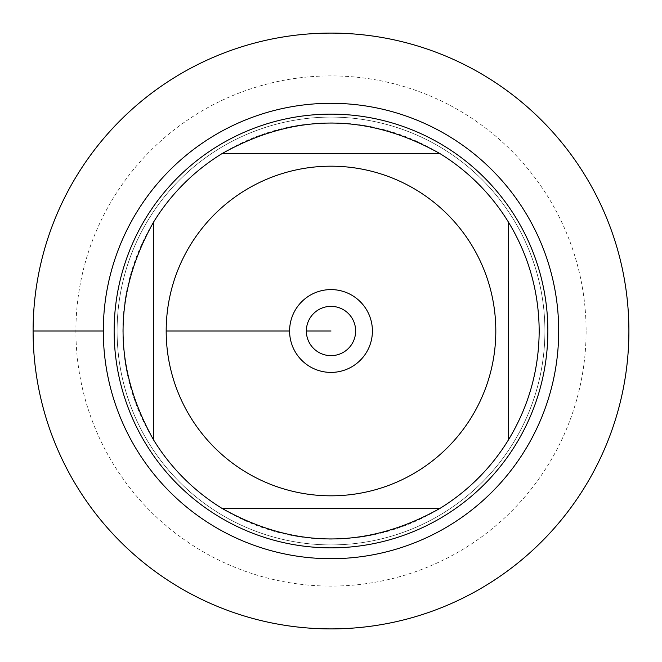 <?xml version="1.0" encoding="UTF-8"?>
<svg xmlns="http://www.w3.org/2000/svg" width="662" height="662" viewBox="0 0 662 662"><rect width="100%" height="100%" fill="white"/><g stroke="black" fill="none" stroke-linecap="round" stroke-linejoin="round"><path stroke-width="0.5" stroke-dasharray="3.31 2.48" d="M33.1 331A297.9 297.9 0 0 0 479.95 588.99A297.9 297.9 0 0 0 479.95 73.01A297.9 297.9 0 0 0 33.1 331L103.297 331M117.1 331A213.9 213.9 0 0 1 437.954 145.756A213.9 213.9 0 0 1 437.954 516.244A213.9 213.9 0 0 1 117.1 331A213.9 213.9 0 0 0 437.954 516.244A213.9 213.9 0 0 0 437.954 145.756A213.9 213.9 0 0 0 117.1 331A213.9 213.9 0 0 0 437.954 516.244A213.9 213.9 0 0 0 437.954 145.756A213.9 213.9 0 0 0 117.1 331M114.137 331A216.863 216.863 0 0 0 331 547.863A216.863 216.863 0 0 0 547.863 331A216.863 216.863 0 0 0 331 114.137A216.863 216.863 0 0 0 114.137 331M222.101 153.567L439.899 153.567A208.182 208.182 0 0 0 222.101 153.567M153.567 439.899L153.567 222.101A208.182 208.182 0 0 0 122.818 331L166.187 331L122.818 331A208.182 208.182 0 0 0 153.567 439.899M439.899 508.433L222.101 508.433A208.182 208.182 0 0 0 439.899 508.433M508.433 222.101L508.433 439.899A208.182 208.182 0 0 0 508.433 222.101M306.357 331A24.643 24.643 0 0 0 331 355.643A24.643 24.643 0 0 0 355.643 331A24.643 24.643 0 0 0 331 306.357A24.643 24.643 0 0 0 306.357 331A24.643 24.643 0 0 0 343.321 352.341A24.643 24.643 0 0 0 343.321 309.659A24.643 24.643 0 0 0 306.357 331A24.643 24.643 0 0 0 343.321 352.341A24.643 24.643 0 0 0 343.321 309.659A24.643 24.643 0 0 0 306.357 331L289.6 331A41.4 41.4 0 0 1 331 289.6A41.4 41.4 0 0 1 372.4 331A41.4 41.4 0 0 1 331 372.4A41.4 41.4 0 0 1 289.6 331L306.357 331M628.9 331A297.9 297.9 0 0 1 182.05 588.99A297.9 297.9 0 0 1 182.05 73.01A297.9 297.9 0 0 1 628.9 331M586.11 331A255.11 255.11 0 0 1 203.449 551.926A255.11 255.11 0 0 1 203.449 110.074A255.11 255.11 0 0 1 586.11 331"/><path stroke-width="0.99" d="M33.1 331A297.9 297.9 0 0 1 479.95 73.01A297.9 297.9 0 0 1 479.95 588.99A297.9 297.9 0 0 1 33.1 331L103.297 331A227.703 227.703 0 0 1 444.856 133.807A227.703 227.703 0 0 1 444.856 528.193A227.703 227.703 0 0 1 103.297 331M114.137 331A216.863 216.863 0 0 1 439.427 143.191A216.863 216.863 0 0 1 439.427 518.809A216.863 216.863 0 0 1 114.137 331M289.6 331A41.4 41.4 0 0 1 351.704 295.144A41.4 41.4 0 0 1 351.704 366.856A41.4 41.4 0 0 1 289.6 331L166.187 331L289.6 331M495.813 331A164.813 164.813 0 0 0 286.207 172.393A164.813 164.813 0 0 0 190.532 417.217A164.813 164.813 0 0 0 495.813 331M439.899 153.567C367.302 112.888 294.698 112.888 222.101 153.567A208.182 208.182 0 0 0 153.567 222.101C112.888 294.698 112.888 367.302 153.567 439.899A208.182 208.182 0 0 0 222.101 508.433C294.698 549.112 367.302 549.112 439.899 508.433A208.182 208.182 0 0 0 508.433 439.899L508.433 222.101A208.182 208.182 0 0 0 439.899 153.567L222.101 153.567A208.182 208.182 0 0 0 153.567 222.101L153.567 439.899A208.182 208.182 0 0 0 222.101 508.433L439.899 508.433A208.182 208.182 0 0 0 508.433 439.899C528.681 406.427 538.934 370.124 539.182 331C538.934 291.876 528.681 255.573 508.433 222.101A208.182 208.182 0 0 0 439.899 153.567M306.357 331A24.643 24.643 0 0 0 343.321 352.341A24.643 24.643 0 0 0 343.321 309.659A24.643 24.643 0 0 0 306.357 331L331 331L306.357 331M628.9 331A297.9 297.9 0 0 1 182.05 588.99A297.9 297.9 0 0 1 182.05 73.01A297.9 297.9 0 0 1 628.9 331"/></g></svg>
